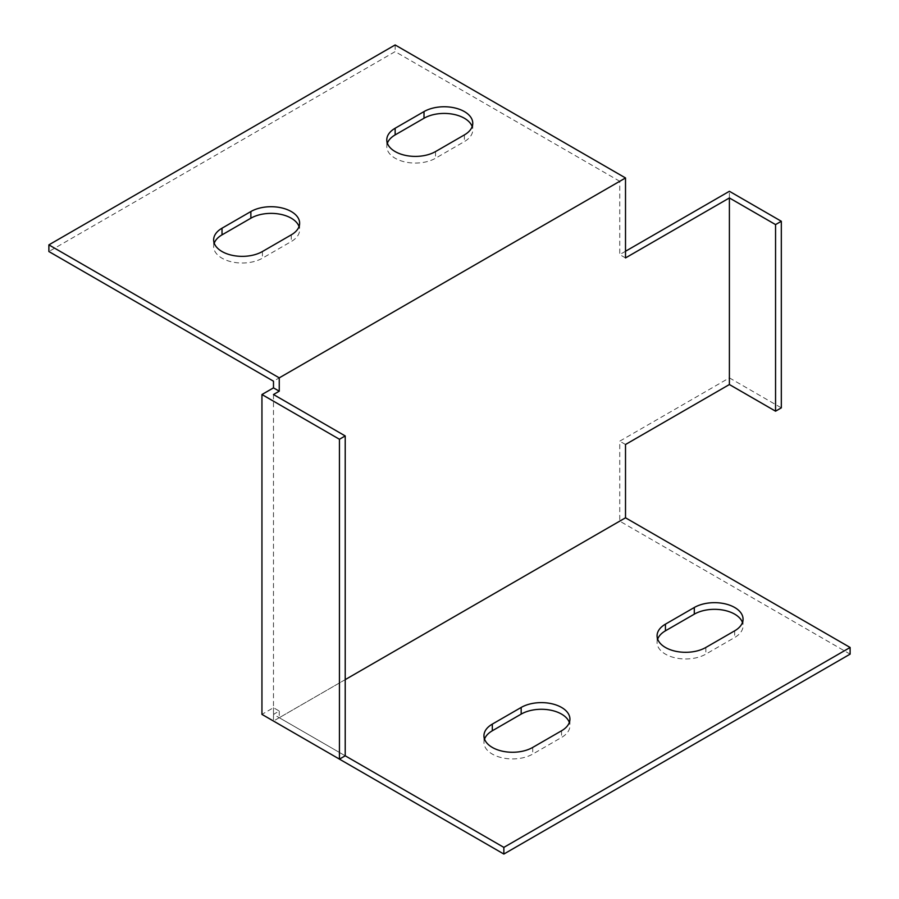 <?xml version="1.0" encoding="UTF-8"?>
<svg xmlns="http://www.w3.org/2000/svg" width="899" height="899" viewBox="0 0 899 899"><rect width="100%" height="100%" fill="white"/><g stroke="black" fill="none" stroke-linecap="round" stroke-linejoin="round"><path stroke-width="0.67" stroke-dasharray="4.5 3.37" d="M279.252 711.053L279.252 717.717L345.216 755.801L273.487 714.379L279.252 711.053L273.487 707.715L261.946 714.379M625.513 251.259L619.748 254.586L619.748 181.283L273.487 381.198M850.117 654.135L619.748 521.139L619.748 441.173L729.392 377.872L729.392 191.285M619.748 521.139L273.487 721.043L273.487 707.715M619.748 181.283L395.144 51.614L48.883 251.529M387.368 143.244A28.566 16.497 0 0 0 386.784 146.571A28.566 16.497 0 0 0 404.415 161.809A28.566 16.497 0 0 0 435.543 158.235L464.401 141.57A28.566 16.497 0 0 0 472.762 129.917A28.566 16.497 0 0 0 472.177 126.579M214.243 243.191A28.566 16.497 0 0 0 213.647 246.528A28.566 16.497 0 0 0 231.279 261.766A28.566 16.497 0 0 0 262.418 258.193L291.265 241.528A28.566 16.497 0 0 0 299.637 229.863A28.566 16.497 0 0 0 299.041 226.537M273.487 394.526L273.487 714.379M345.216 679.633L279.252 717.717M484.539 739.102A28.566 16.497 -0 0 0 483.943 742.428A28.566 16.497 -0 0 0 501.575 757.666A28.566 16.497 -0 0 0 532.714 754.092L561.56 737.438A28.566 16.497 -0 0 0 569.932 725.774A28.566 16.497 -0 0 0 569.337 722.448M657.663 639.144A28.566 16.497 -0 0 0 657.079 642.482A28.566 16.497 -0 0 0 674.711 657.72A28.566 16.497 -0 0 0 705.839 654.135L734.697 637.481A28.566 16.497 -0 0 0 743.057 625.816A28.566 16.497 -0 0 0 742.473 622.49M625.513 444.499L619.748 441.173M729.392 377.872L781.321 407.854M625.513 257.923L619.748 254.586M395.144 44.95L395.144 51.614M561.56 730.775L561.56 737.438M532.714 747.429L532.714 754.092M734.697 630.817L734.697 637.481M705.839 647.471L705.839 654.135M291.265 234.864L291.265 241.528M262.418 251.529L262.418 258.193M464.401 134.906L464.401 141.57M435.543 151.571L435.543 158.235M483.943 735.764L483.943 742.428M569.932 719.11L569.932 725.774M743.057 619.153L743.057 625.816M657.079 635.818L657.079 642.482M213.647 239.864L213.647 246.528M299.637 223.199L299.637 229.863M386.784 139.907L386.784 146.571M472.762 123.253L472.762 129.917"/><path stroke-width="1.35" d="M279.252 377.861L625.513 177.957L395.144 44.95L48.883 244.865L279.252 377.861L279.252 391.189L273.487 394.526L345.216 435.936L345.216 755.801L339.44 759.127L261.946 714.379L261.946 394.526L339.44 439.263L339.44 759.127M279.252 391.189L273.487 387.862L261.946 394.526M273.487 387.862L273.487 381.198L48.883 251.529L48.883 244.865M345.216 679.633L625.513 517.802L625.513 444.499L729.392 384.536L775.556 411.18L775.556 224.593L781.321 221.266L729.392 191.285L625.513 251.259M273.487 721.043L503.856 854.05L850.117 654.135L850.117 647.471L625.513 517.802M472.177 126.579A28.566 16.497 0 0 0 452.388 114.117A28.566 16.497 0 0 0 424.002 118.252L395.144 134.906A28.566 16.497 0 0 0 387.368 143.244M299.041 226.537A28.566 16.497 0 0 0 279.263 214.063A28.566 16.497 0 0 0 250.866 218.21L222.019 234.864A28.566 16.497 0 0 0 214.243 243.191M729.392 384.536L729.392 197.949L625.513 257.923L625.513 177.957M569.337 722.448A28.566 16.497 -0 0 0 549.559 709.974A28.566 16.497 -0 0 0 521.173 714.109L492.315 730.775A28.566 16.497 -0 0 0 484.539 739.102M742.473 622.49A28.566 16.497 -0 0 0 722.695 610.016A28.566 16.497 -0 0 0 694.298 614.163L665.44 630.817A28.566 16.497 -0 0 0 657.663 639.144M775.556 411.18L781.321 407.854L781.321 221.266M775.556 224.593L729.392 197.949M345.216 435.936L339.44 439.263M424.002 111.588A28.566 16.497 180 0 1 455.13 108.015A28.566 16.497 180 0 1 472.762 123.253A28.566 16.497 180 0 1 464.401 134.906L435.543 151.571A28.566 16.497 180 0 1 404.415 155.145A28.566 16.497 180 0 1 386.784 139.907A28.566 16.497 180 0 1 395.144 128.242L424.002 111.588L424.002 118.252M250.866 211.546A28.566 16.497 180 0 1 282.005 207.972A28.566 16.497 180 0 1 299.637 223.199A28.566 16.497 180 0 1 291.265 234.864L262.418 251.529A28.566 16.497 180 0 1 231.279 255.102A28.566 16.497 180 0 1 213.647 239.864A28.566 16.497 180 0 1 222.019 228.2L250.866 211.546L250.866 218.21M345.216 755.801L503.856 847.386L850.117 647.471M705.839 647.471A28.566 16.497 180 0 1 674.711 651.056A28.566 16.497 180 0 1 657.079 635.818A28.566 16.497 180 0 1 665.44 624.153L694.298 607.499A28.566 16.497 180 0 1 725.426 603.914A28.566 16.497 180 0 1 743.057 619.153A28.566 16.497 180 0 1 734.697 630.817L705.839 647.471M521.173 707.446A28.566 16.497 180 0 1 552.301 703.872A28.566 16.497 180 0 1 569.932 719.11A28.566 16.497 180 0 1 561.56 730.775L532.714 747.429A28.566 16.497 180 0 1 501.575 751.002A28.566 16.497 180 0 1 483.943 735.764A28.566 16.497 180 0 1 492.315 724.111L521.173 707.446L521.173 714.109M503.856 847.386L503.856 854.05M492.315 724.111L492.315 730.775M665.44 624.153L665.44 630.817M694.298 607.499L694.298 614.163M222.019 228.2L222.019 234.864M395.144 128.242L395.144 134.906"/></g></svg>
